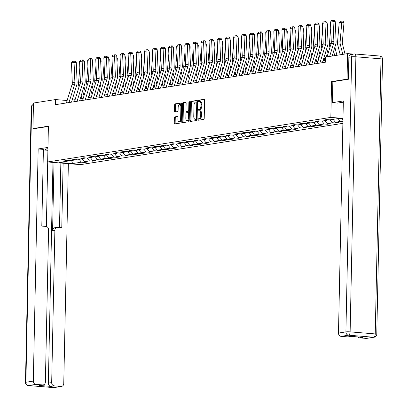 <?xml version="1.0" encoding="UTF-8"?>
<svg xmlns="http://www.w3.org/2000/svg" width="408" height="408" viewBox="0 0 408 408"><rect width="100%" height="100%" fill="white"/><g stroke="black" fill="none" stroke-linecap="round" stroke-linejoin="round"><path stroke-width="0.61" d="M197.941 119.585A0.709 0.352 -85.3 0 0 198.242 120.233A0.709 0.352 -85.3 0 0 198.283 120.233L203.694 119.381A1.01 0.505 -85.3 0 0 204.224 118.3L204.607 100.23A1.01 0.505 -85.3 0 0 204.179 99.302A1.01 0.505 -85.3 0 0 204.117 99.307L198.706 100.159A0.709 0.352 -85.3 0 0 198.334 100.919A0.709 0.352 -85.3 0 0 198.635 101.567A0.709 0.352 -85.3 0 0 198.676 101.561L199.374 101.454A3.228 1.617 -85.3 0 1 199.573 101.444A3.228 1.617 -85.3 0 1 200.94 104.407L200.909 105.912A3.228 1.617 -85.3 0 1 199.211 109.385L198.512 109.492A0.709 0.352 -85.3 0 0 198.14 110.252A0.709 0.352 -85.3 0 0 198.436 110.899A0.709 0.352 -85.3 0 0 198.482 110.899L199.181 110.787A3.228 1.617 -85.3 0 1 199.374 110.782A3.228 1.617 -85.3 0 1 200.741 113.745L200.71 115.25A3.228 1.617 -85.3 0 1 199.017 118.718L198.314 118.83A0.709 0.352 -85.3 0 0 197.941 119.585M200.068 110.859A3.228 1.617 -85.3 0 1 200.262 110.854A3.228 1.617 -85.3 0 1 201.629 113.817L201.598 115.321A3.228 1.617 -85.3 0 1 199.905 118.789L199.201 118.901A0.709 0.352 -85.3 0 0 198.829 119.656A0.709 0.352 -85.3 0 0 198.92 120.131M204.423 99.47L199.594 100.23A0.709 0.352 -85.3 0 0 199.221 100.99A0.709 0.352 -85.3 0 0 199.313 101.465M200.262 101.526A3.228 1.617 -85.3 0 1 200.461 101.516A3.228 1.617 -85.3 0 1 201.827 104.479L201.797 105.988A3.228 1.617 -85.3 0 1 200.099 109.456L199.4 109.563A0.709 0.352 -85.3 0 0 199.028 110.323A0.709 0.352 -85.3 0 0 199.119 110.797M174.894 116.861A1.01 0.505 -85.3 0 0 174.364 117.943L174.257 123.012A1.01 0.505 -85.3 0 0 174.685 123.94A1.01 0.505 -85.3 0 0 174.746 123.935L180.754 122.992A1.01 0.505 -85.3 0 0 181.285 121.905L181.662 103.841A1.01 0.505 -85.3 0 0 181.234 102.913A1.01 0.505 -85.3 0 0 181.172 102.918L175.165 103.862A1.01 0.505 -85.3 0 0 174.634 104.948L174.507 111.068A1.01 0.505 -85.3 0 0 174.935 111.996A1.01 0.505 -85.3 0 0 174.996 111.991L177.567 111.588A1.01 0.505 -85.3 0 0 178.097 110.502L178.158 107.467A2.698 1.351 -85.3 0 1 179.744 104.56A2.698 1.351 -85.3 0 1 180.887 107.039L180.637 118.932A2.698 1.351 -85.3 0 1 179.056 121.839A2.698 1.351 -85.3 0 1 177.908 119.36L177.954 117.382A1.01 0.505 -85.3 0 0 177.526 116.453A1.01 0.505 -85.3 0 0 177.465 116.459L174.894 116.861L175.782 116.933A1.01 0.505 -85.3 0 0 175.251 118.019L175.144 123.088A1.01 0.505 -85.3 0 0 175.323 123.848M48.409 126.169L32.946 128.602L33.482 103.035L55.534 99.567L55.427 104.683L325.426 62.195L325.533 57.079L347.585 53.611L347.05 79.172L331.587 81.605L330.837 117.397L47.66 161.961L48.409 126.169M190.092 120.523A1.01 0.505 -85.3 0 0 190.521 121.446A1.01 0.505 -85.3 0 0 190.582 121.446L196.59 120.498A1.01 0.505 -85.3 0 0 197.12 119.416L197.503 101.347A1.01 0.505 -85.3 0 0 197.074 100.424A1.01 0.505 -85.3 0 0 197.013 100.424L191.005 101.368A1.01 0.505 -85.3 0 0 190.475 102.454L190.092 120.523L190.98 120.595A1.01 0.505 -85.3 0 0 191.163 121.355M188.674 121.747L182.662 122.691A1.01 0.505 -85.3 0 1 182.6 122.696A1.01 0.505 -85.3 0 1 182.177 121.768L182.554 103.698A1.01 0.505 -85.3 0 1 183.085 102.617L185.655 102.209A1.01 0.505 -85.3 0 1 185.716 102.209A1.01 0.505 -85.3 0 1 186.145 103.137L185.992 110.461A1.01 0.505 -85.3 0 0 186.415 111.389A1.01 0.505 -85.3 0 0 186.476 111.384L188.185 111.119A1.01 0.505 -85.3 0 0 188.715 110.032L188.873 102.403A0.709 0.352 -85.3 0 1 189.286 101.643A0.709 0.352 -85.3 0 1 189.587 102.291L189.205 120.661A1.01 0.505 -85.3 0 1 188.674 121.747M342.878 123.349L80.504 164.638L47.66 161.961M330.837 117.397L342.98 118.386M84.614 161.716L84.599 162.455L87.715 161.966L84.471 161.701L89.454 160.92L92.692 161.186L95.809 160.691L92.565 160.431L97.548 159.645L100.786 159.911L103.902 159.421L100.659 159.156L105.641 158.37L108.88 158.636L111.996 158.146L108.752 157.881L113.735 157.095L116.974 157.361L120.09 156.871L116.846 156.606L121.829 155.825L125.067 156.091L128.183 155.596L124.94 155.336L129.923 154.55L133.161 154.816L136.277 154.326L133.034 154.061L138.016 153.275L141.255 153.541L144.371 153.051L141.127 152.786L146.11 152.006L149.348 152.266L152.464 151.776L149.221 151.511L154.204 150.731L157.442 150.996L160.558 150.506L157.315 150.241L162.297 149.456L165.536 149.721L168.652 149.231L165.413 148.966L170.391 148.18L173.63 148.446L176.746 147.956L173.507 147.691L178.485 146.911L181.723 147.171L184.839 146.681L181.601 146.421L186.578 145.636L189.817 145.901L192.933 145.411L189.695 145.146L194.672 144.361L197.911 144.626L201.027 144.136L197.788 143.871L202.766 143.086L206.009 143.351L209.12 142.861L205.882 142.596L210.859 141.816L214.103 142.076L217.214 141.586L213.976 141.326L218.953 140.541L222.197 140.806L225.308 140.316L222.069 140.051L227.047 139.266L230.291 139.531L233.401 139.041L230.163 138.776L235.141 137.991L238.384 138.256L241.495 137.766L238.257 137.501L243.234 136.721L246.478 136.981L249.589 136.491L246.35 136.231L251.328 135.446L254.572 135.711L257.683 135.221L254.444 134.956L259.422 134.171L262.665 134.436L265.776 133.946L262.538 133.681L267.515 132.896L270.759 133.161L273.87 132.671L270.632 132.406L275.609 131.626L278.853 131.891L281.964 131.396L278.725 131.136L283.703 130.351L286.946 130.616L290.057 130.126L286.819 129.861L291.796 129.076L295.04 129.341L298.151 128.852L294.913 128.586L299.89 127.801L303.134 128.066L306.245 127.577L303.006 127.311L307.984 126.531L311.228 126.796L314.339 126.307L311.1 126.041L316.078 125.256L319.321 125.521L322.432 125.032L319.194 124.766L324.171 123.981L327.415 124.246L330.526 123.757L327.287 123.491L332.265 122.711L335.509 122.971L338.62 122.482L335.381 122.216L340.359 121.436L342.914 121.645M84.599 162.455L81.36 162.19L72.542 163.583L59.048 162.481L67.866 161.094L64.627 160.829L67.738 160.339L70.982 160.604L75.959 159.819L72.721 159.554L75.832 159.064L79.076 159.329L84.053 158.544L80.815 158.279L83.926 157.789L87.169 158.054L92.147 157.269L88.908 157.009L92.019 156.519L95.263 156.779L100.241 155.999L97.002 155.734L100.113 155.244L103.357 155.509L108.334 154.724L105.096 154.459L108.212 153.969L111.45 154.234L116.428 153.449L113.189 153.184L116.306 152.694L119.544 152.959L124.522 152.174L121.283 151.914L124.399 151.424L127.638 151.684L132.615 150.904L129.377 150.639L132.493 150.149L135.731 150.414L140.709 149.629L137.471 149.364L140.587 148.874L143.825 149.139L148.803 148.354L145.564 148.089L148.68 147.599L151.919 147.864L156.901 147.084L153.658 146.819L156.774 146.329L160.012 146.589L164.995 145.809L161.752 145.544L164.868 145.054L168.106 145.319L173.089 144.534L169.845 144.269L172.961 143.779L176.2 144.044L181.183 143.259L177.939 142.999L181.055 142.504L184.294 142.769L189.276 141.989L186.033 141.724L189.149 141.234L192.387 141.499L197.37 140.714L194.126 140.449L197.243 139.959L200.481 140.225L205.464 139.439L202.22 139.174L205.336 138.684L208.575 138.95L213.557 138.164L210.314 137.904L213.43 137.414L216.668 137.674L221.651 136.894L218.407 136.629L221.524 136.139L224.762 136.405L229.745 135.619L226.501 135.354L229.617 134.864L232.856 135.13L237.839 134.344L234.595 134.079L237.711 133.589L240.95 133.855L245.932 133.069L242.689 132.809L245.805 132.32L249.043 132.58L254.026 131.799L250.782 131.534L253.898 131.044L257.137 131.31L262.12 130.524L258.876 130.259L261.992 129.769L265.231 130.035L270.213 129.249L266.97 128.984L270.086 128.494L273.324 128.76L278.307 127.974L275.063 127.714L278.18 127.225L281.418 127.485L286.401 126.704L283.157 126.439L286.273 125.95L289.512 126.215L294.494 125.429L291.256 125.164L294.367 124.675L297.605 124.94L302.588 124.154L299.35 123.889L302.461 123.4L305.699 123.665L310.682 122.885L307.443 122.619L310.554 122.13L313.793 122.39L318.775 121.609L315.537 121.344L318.648 120.855L321.887 121.12L326.869 120.334L323.631 120.069L326.742 119.58L329.98 119.845L338.803 118.458L342.97 118.799M82.207 158.834L84.471 161.701M87.184 158.054L89.454 160.92M75.959 159.819L76.622 159.13M90.301 157.565L92.565 160.431M95.278 156.779L97.548 159.645M84.053 158.544L84.716 157.855M98.394 156.29L100.659 159.156M103.372 155.504L105.641 158.37M92.147 157.269L92.81 156.58M106.488 155.014L108.752 157.881M111.466 154.229L113.735 157.095M100.241 155.999L100.903 155.305M114.582 153.739L116.846 156.606M119.559 152.959L121.829 155.825M108.334 154.724L108.997 154.035M122.675 152.47L124.94 155.336M127.653 151.684L129.923 154.55M116.428 153.449L117.091 152.76M130.769 151.195L133.034 154.061M135.747 150.409L138.016 153.275M124.522 152.174L125.185 151.485M138.863 149.92L141.127 152.786M143.84 149.134L146.11 152.006M132.615 150.904L133.278 150.21M146.956 148.645L149.221 151.511M151.934 147.864L154.204 150.731M140.709 149.629L141.372 148.94M155.05 147.375L157.315 150.241M160.028 146.589L162.297 149.456M148.803 148.354L149.466 147.665M163.144 146.1L165.413 148.966M168.121 145.314L170.391 148.18M156.901 147.084L157.559 146.39M171.238 144.825L173.507 147.691M176.215 144.039L178.485 146.911M164.995 145.809L165.653 145.121M179.331 143.55L181.601 146.421M184.309 142.769L186.578 145.636M173.089 144.534L173.747 143.846M187.425 142.28L189.695 145.146M192.403 141.494L194.672 144.361M181.183 143.259L181.841 142.571M195.519 141.005L197.788 143.871M200.501 140.219L202.766 143.086M189.276 141.989L189.934 141.296M203.612 139.73L205.882 142.596M208.595 138.944L210.859 141.816M197.37 140.714L198.028 140.026M211.706 138.455L213.976 141.326M216.689 137.674L218.953 140.541M205.464 139.439L206.122 138.751M219.8 137.185L222.069 140.051M224.782 136.399L227.047 139.266M213.557 138.164L214.215 137.476M227.894 135.91L230.163 138.776M232.876 135.124L235.141 137.991M221.651 136.894L222.309 136.201M235.987 134.635L238.257 137.501M240.97 133.855L243.234 136.721M229.745 135.619L230.403 134.931M244.081 133.36L246.35 136.231M249.064 132.58L251.328 135.446M237.839 134.344L238.496 133.656M252.175 132.09L254.444 134.956M257.157 131.305L259.422 134.171M245.932 133.069L246.59 132.381M260.268 130.815L262.538 133.681M265.251 130.03L267.515 132.896M254.026 131.799L254.684 131.106M268.362 129.54L270.632 132.406M273.345 128.76L275.609 131.626M262.12 130.524L262.778 129.836M276.456 128.27L278.725 131.136M281.438 127.485L283.703 130.351M270.213 129.249L270.871 128.561M284.549 126.995L286.819 129.861M289.532 126.21L291.796 129.076M278.307 127.974L278.965 127.286M292.643 125.72L294.913 128.586M297.626 124.935L299.89 127.801M286.401 126.704L287.059 126.011M300.737 124.445L303.006 127.311M305.72 123.665L307.984 126.531M294.494 125.429L295.152 124.741M308.83 123.175L311.1 126.041M313.813 122.39L316.078 125.256M302.588 124.154L303.246 123.466M316.924 121.9L319.194 124.766M321.907 121.115L324.171 123.981M310.682 122.885L311.34 122.191M325.018 120.625L327.287 123.491M330.001 119.84L332.265 122.711M318.775 121.609L319.433 120.916M333.112 119.35L335.381 122.216M338.094 118.57L340.359 121.436M326.869 120.334L327.527 119.646M341.69 118.692L342.939 120.273M348.248 79.274L347.05 79.172M353.303 54.075L347.585 53.611M32.946 128.602L34.145 128.698M67.136 100.516L55.534 99.567M325.467 60.272L323.019 60.654M317.914 61.46L314.925 61.929M309.82 62.735L306.831 63.204M301.726 64.005L298.738 64.479M293.632 65.28L290.644 65.749M285.539 66.555L282.55 67.024M277.445 67.83L274.457 68.299M269.351 69.1L266.363 69.574M261.258 70.375L258.269 70.844M253.164 71.65L250.175 72.119M245.07 72.925L242.082 73.394M236.977 74.195L233.988 74.664M228.883 75.47L225.894 75.939M220.789 76.745L217.801 77.214M212.696 78.02L209.707 78.489M204.602 79.29L201.613 79.759M196.508 80.565L193.519 81.034M188.414 81.84L185.426 82.309M180.321 83.11L177.332 83.584M172.227 84.385L169.238 84.854M164.133 85.66L161.145 86.129M156.04 86.935L153.051 87.404M147.946 88.204L144.957 88.679M139.852 89.48L136.864 89.949M131.759 90.754L128.77 91.224M123.665 92.029L120.676 92.499M115.571 93.299L112.582 93.774M107.472 94.574L104.489 95.044M99.379 95.849L96.395 96.319M91.285 97.124L88.301 97.594M83.191 98.394L80.208 98.869M75.097 99.669L72.114 100.138M71.629 160.502L72.542 163.583M79.091 159.324L81.36 162.19M67.866 161.094L68.529 160.4M335.524 122.232L335.509 122.971M327.43 123.507L327.415 124.246M319.337 124.777L319.321 125.521M311.243 126.052L311.228 126.796M303.149 127.327L303.134 128.066M295.055 128.596L295.04 129.341M286.962 129.871L286.946 130.616M278.868 131.147L278.853 131.891M270.774 132.421L270.759 133.161M262.681 133.691L262.665 134.436M254.587 134.966L254.572 135.711M246.493 136.241L246.478 136.981M238.399 137.516L238.384 138.256M230.306 138.786L230.291 139.531M222.212 140.061L222.197 140.806M214.118 141.336L214.103 142.076M206.025 142.611L206.009 143.351M197.931 143.881L197.911 144.626M189.837 145.156L189.817 145.901M181.744 146.431L181.723 147.171M173.645 147.706L173.63 148.446M165.551 148.976L165.536 149.721M157.457 150.251L157.442 150.996M149.364 151.526L149.348 152.266M141.27 152.796L141.255 153.541M133.176 154.071L133.161 154.816M125.083 155.346L125.067 156.091M116.989 156.621L116.974 157.361M108.895 157.891L108.88 158.636M100.802 159.166L100.786 159.911M92.708 160.441L92.692 161.186M331.587 81.605L332.836 81.707L332.398 102.658L343.347 100.939L338.482 333.066L345.902 331.898L351.665 56.819L348.865 57.263L348.401 79.249L332.836 81.697M197.319 100.587L191.893 101.444A1.01 0.505 -85.3 0 0 191.362 102.525L190.98 120.595M196.059 119.182A0.709 0.352 -85.3 0 0 196.432 118.422L196.763 102.566A0.709 0.352 -85.3 0 0 196.467 101.918A0.709 0.352 -85.3 0 0 196.421 101.918L195.682 102.036A3.228 1.617 -85.3 0 0 193.989 105.504L193.759 116.341A3.228 1.617 -85.3 0 0 195.126 119.304A3.228 1.617 -85.3 0 0 195.325 119.299L196.947 119.253A0.709 0.352 -85.3 0 0 197.13 119.136M197.487 102.056A0.709 0.352 -85.3 0 0 197.355 101.99A0.709 0.352 -85.3 0 0 197.309 101.99L196.508 101.924M195.825 119.34A3.228 1.617 -85.3 0 0 196.013 119.381A3.228 1.617 -85.3 0 0 196.212 119.371L195.325 119.299M196.947 119.253L196.212 119.371M185.966 102.377L183.972 102.689A1.01 0.505 -85.3 0 0 183.442 103.775L183.065 121.839A1.01 0.505 -85.3 0 0 183.243 122.599M187.246 111.45A1.01 0.505 -85.3 0 0 187.308 111.461A1.01 0.505 -85.3 0 0 187.364 111.461L189.072 111.19A1.01 0.505 -85.3 0 0 189.409 110.899M185.829 118.065A2.698 1.351 -85.3 0 0 186.976 120.544A2.698 1.351 -85.3 0 0 188.557 117.637L188.644 113.444A1.01 0.505 -85.3 0 0 188.216 112.521A1.01 0.505 -85.3 0 0 188.154 112.521L186.451 112.792A1.01 0.505 -85.3 0 0 185.921 113.873L185.829 118.065M186.976 120.544L187.864 120.615A2.698 1.351 -85.3 0 0 189.236 119.07M189.368 112.781A1.01 0.505 -85.3 0 0 189.103 112.593A1.01 0.505 -85.3 0 0 189.042 112.593L188.277 112.532M177.776 116.622L175.782 116.933M179.056 121.839L179.943 121.91A2.698 1.351 -85.3 0 0 181.315 120.365M181.621 105.81A2.698 1.351 -85.3 0 0 180.632 104.637L179.744 104.56M181.484 103.081L176.052 103.933A1.01 0.505 -85.3 0 0 175.522 105.019L175.394 111.139A1.01 0.505 -85.3 0 0 175.573 111.904M345.01 54.014L342.506 44.115A5.141 4.422 -98.9 0 1 342.343 42.162L343.995 22.567L341.782 22.2L340.134 41.8A7.711 6.63 81.1 0 0 340.379 44.727L342.812 54.361M339.191 22.608L340.354 21.338L342.169 21.053L341.782 22.2L339.191 22.608L337.538 42.208A7.711 6.63 81.1 0 0 337.783 45.135L340.221 54.769M342.169 21.053L343.051 21.201L343.995 22.567M327.038 56.845L331.051 43.804A5.141 4.422 81.1 0 0 331.291 41.881L330.47 22.083L333.061 21.675L333.285 20.4L334.172 20.4L335.279 21.67L336.105 41.468A7.711 6.63 -98.9 0 1 335.738 44.35L332.143 56.039M335.279 21.67L333.061 21.675L333.887 41.473A5.141 4.422 81.1 0 1 333.642 43.396L329.628 56.437M330.47 22.083L331.469 20.686L333.285 20.4M343.322 102.194L337.635 103.086L332.398 102.658M366.205 338.4L373.621 337.232A3.086 2.652 81.1 0 0 374.167 337.212L366.746 338.38A3.086 2.652 -98.9 0 1 366.205 338.4L359.458 337.85A3.086 2.652 -98.9 0 1 357.689 336.916M351.426 336.401L348.371 336.88A3.086 2.652 -98.9 0 1 347.83 336.901L341.083 336.355A3.086 2.652 -98.9 0 1 338.482 333.066M359.458 337.85L362.778 337.329L351.15 336.381L347.83 336.901M348.865 57.263A3.086 2.652 -98.9 0 1 351.048 54.432L353.848 53.989A3.086 2.652 81.1 0 0 351.665 56.819A3.086 0.321 1.2 0 1 355.883 56.794L350.125 331.872L375.243 333.923L381.006 58.844L355.883 56.794A3.086 1.54 94.7 0 0 354.577 53.963A3.086 3.086 0 0 0 353.848 53.989A3.086 2.652 81.1 0 1 354.394 53.968A3.086 1.54 94.7 0 1 354.577 53.963L379.7 56.013A3.086 1.54 -85.3 0 0 379.511 56.018M47.94 148.675L46.986 148.823A11.572 1.204 -178.8 0 0 45.405 149.399A11.572 1.204 -178.8 0 0 47.904 150.2M47.965 147.421L38.168 148.961L43.406 149.389L41.8 226.083L45.971 226.425A3.086 2.652 81.1 0 1 48.572 229.709L45.38 382.077A3.086 2.652 81.1 0 1 43.197 384.907L39.877 385.427A3.086 2.652 -98.9 0 1 39.331 385.448L50.959 386.396A3.086 2.652 -98.9 0 1 48.363 383.112L52.984 162.394M47.904 150.302L43.396 149.935M38.168 148.961L33.308 381.092A3.086 2.652 81.1 0 0 35.904 384.377L42.651 384.928A3.086 2.652 81.1 0 0 43.197 384.907M48.363 383.112L51.683 382.592A3.086 2.652 81.1 0 0 54.279 385.876L61.027 386.427A3.086 2.652 81.1 0 0 61.572 386.407A3.086 2.652 81.1 0 0 63.755 383.576L68.36 163.649M51.683 382.592L54.871 230.224A3.086 2.652 81.1 0 1 57.059 227.394A3.086 2.652 81.1 0 1 57.599 227.373L61.771 227.71L63.123 163.22M33.992 128.688L48.404 126.454M47.716 161.966L46.364 226.491M54.871 230.224L52.591 230.581L54.019 162.481M52.591 230.581A3.086 2.652 -98.9 0 1 54.774 227.751L57.059 227.394M59.502 227.526L60.853 163.037M336.916 55.289L334.866 47.19M335.544 28.04L335.901 23.837L335.366 23.751M333.611 51.26L334.718 55.636M330.725 28.264L329.445 43.477A7.711 6.63 81.1 0 0 329.69 46.41L329.939 47.404M335.335 23.021L335.901 23.837M328.058 53.53L326.772 48.46M327.451 29.31L327.808 25.112L327.272 25.026M325.518 52.535L326.624 56.906M322.631 29.539L321.351 44.752A7.711 6.63 81.1 0 0 321.596 47.685L321.846 48.68M324.039 57.344L324.809 60.374M327.241 24.296L327.808 25.112M317.291 63.47L322.957 45.074A5.141 4.422 81.1 0 0 323.197 43.156L322.376 23.358L324.967 22.95L325.191 21.675L326.079 21.675L327.185 22.945L328.012 42.743A7.711 6.63 -98.9 0 1 327.644 45.625L322.402 62.669M327.185 22.945L324.967 22.95L325.793 42.748A5.141 4.422 81.1 0 1 325.548 44.666L319.887 63.062M322.376 23.358L323.376 21.961L325.191 21.675M309.198 64.745L314.864 46.349A5.141 4.422 81.1 0 0 315.103 44.426L314.282 24.628L316.873 24.22L317.098 22.95L317.985 22.945L319.092 24.22L319.918 44.018A7.711 6.63 -98.9 0 1 319.551 46.9L314.308 63.944M319.092 24.22L316.873 24.22L317.699 44.018A5.141 4.422 81.1 0 1 317.455 45.941L311.794 64.337M314.282 24.628L315.282 23.236L317.098 22.95M319.964 54.805L318.679 49.735M319.357 30.585L319.709 26.387L319.178 26.301M317.424 53.805L318.709 58.874M314.537 30.814L313.257 46.028A7.711 6.63 81.1 0 0 313.502 48.96L313.752 49.955M315.945 58.614L316.715 61.649M319.148 25.571L319.709 26.387M311.87 56.08L310.585 51.01M311.263 31.86L311.615 27.662L311.085 27.571M309.33 55.08L310.615 60.149M306.444 32.084L305.164 47.303A7.711 6.63 81.1 0 0 305.408 50.23L305.658 51.23M307.851 59.889L308.621 62.924M311.054 26.841L311.615 27.662M303.776 57.349L302.491 52.285M303.17 33.135L303.521 28.932L302.991 28.846M301.237 56.355L302.522 61.424M298.35 33.359L297.07 48.572A7.711 6.63 81.1 0 0 297.315 51.505L297.565 52.499M299.758 61.164L300.528 64.194M302.96 28.116L303.521 28.932M301.104 66.019L306.77 47.624A5.141 4.422 81.1 0 0 307.01 45.701L306.189 25.903L308.78 25.495L309.004 24.225L309.891 24.22L310.998 25.49L311.824 45.288A7.711 6.63 -98.9 0 1 311.457 48.169L306.214 65.214M310.998 25.49L308.78 25.495L309.606 45.293A5.141 4.422 81.1 0 1 309.361 47.216L303.7 65.612M306.189 25.903L307.188 24.511L309.004 24.225M293.01 67.294L298.676 48.899A5.141 4.422 81.1 0 0 298.916 46.976L298.095 27.178L300.686 26.77L300.91 25.495L301.798 25.495L302.904 26.765L303.731 46.563A7.711 6.63 -98.9 0 1 303.363 49.445L298.12 66.489M302.904 26.765L300.686 26.77L301.512 46.568A5.141 4.422 81.1 0 1 301.267 48.491L295.606 66.886M298.095 27.178L299.095 25.78L300.91 25.495M284.917 68.564L290.583 50.169A5.141 4.422 81.1 0 0 290.822 48.251L290.001 28.453L292.592 28.045L292.817 26.77L293.704 26.77L294.811 28.04L295.637 47.838A7.711 6.63 -98.9 0 1 295.27 50.72L290.027 67.764M294.811 28.04L292.592 28.045L293.418 47.843A5.141 4.422 81.1 0 1 293.173 49.761L287.512 68.156M290.001 28.453L291.001 27.055L292.817 26.77M295.683 58.625L294.397 53.555M295.076 34.405L295.428 30.207L294.897 30.121M293.143 57.63L294.428 62.694M290.256 34.634L288.976 49.847A7.711 6.63 81.1 0 0 289.221 52.78L289.471 53.774M291.664 62.434L292.434 65.469M294.867 29.391L295.428 30.207M276.823 69.839L282.489 51.444A5.141 4.422 81.1 0 0 282.729 49.521L281.908 29.723L284.498 29.315L284.723 28.045L285.61 28.04L286.717 29.315L287.543 49.113A7.711 6.63 -98.9 0 1 287.176 51.995L281.933 69.039M286.717 29.315L284.498 29.315L285.325 49.113A5.141 4.422 81.1 0 1 285.08 51.036L279.419 69.431M281.908 29.723L282.907 28.331L284.723 28.045M287.589 59.9L286.304 54.83M286.982 35.68L287.334 31.482L286.804 31.396M285.049 58.9L286.334 63.969M282.163 35.909L280.882 51.122A7.711 6.63 81.1 0 0 281.127 54.055L281.377 55.049M283.57 63.709L284.34 66.744M286.773 30.666L287.334 31.482M268.729 71.114L274.395 52.719A5.141 4.422 81.1 0 0 274.635 50.796L273.814 30.998L276.405 30.59L276.629 29.315L277.517 29.315L278.623 30.585L279.449 50.383A7.711 6.63 -98.9 0 1 279.082 53.264L273.839 70.309M278.623 30.585L276.405 30.59L277.231 50.388A5.141 4.422 81.1 0 1 276.986 52.311L271.325 70.706M273.814 30.998L274.814 29.605L276.629 29.315M279.495 61.175L278.21 56.105M278.888 36.955L279.24 32.757L278.71 32.666M276.955 60.175L278.241 65.244M274.069 37.179L272.789 52.397A7.711 6.63 81.1 0 0 273.034 55.325L273.284 56.319M275.476 64.984L276.247 68.019M278.679 31.936L279.24 32.757M260.636 72.389L266.302 53.994A5.141 4.422 81.1 0 0 266.541 52.071L265.72 32.273L268.311 31.865L268.535 30.59L269.423 30.59L270.53 31.86L271.356 51.658A7.711 6.63 -98.9 0 1 270.989 54.539L265.746 71.584M270.53 31.86L268.311 31.865L269.137 51.663A5.141 4.422 81.1 0 1 268.892 53.581L263.231 71.981M265.72 32.273L266.72 30.875L268.535 30.59M271.402 62.444L270.116 57.375M270.795 38.23L271.147 34.027L270.616 33.941M268.862 61.45L270.147 66.519M265.975 38.454L264.695 53.667A7.711 6.63 81.1 0 0 264.94 56.6L265.19 57.594M267.383 66.259L268.153 69.289M270.586 33.211L271.147 34.027M252.542 73.659L258.208 55.264A5.141 4.422 81.1 0 0 258.448 53.346L257.626 33.548L260.217 33.135L260.442 31.865L261.329 31.865L262.436 33.135L263.262 52.933A7.711 6.63 -98.9 0 1 262.895 55.814L257.652 72.859M262.436 33.135L260.217 33.135L261.043 52.938A5.141 4.422 81.1 0 1 260.799 54.856L255.138 73.251M257.626 33.548L258.626 32.15L260.442 31.865M263.303 63.719L262.023 58.65M262.701 39.5L263.053 35.302L262.522 35.215M260.768 62.72L262.053 67.789M257.882 39.729L256.601 54.942A7.711 6.63 81.1 0 0 256.846 57.875L257.096 58.869M259.289 67.529L260.059 70.564M262.492 34.486L263.053 35.302M244.448 74.934L250.114 56.539A5.141 4.422 81.1 0 0 250.354 54.616L249.533 34.818L252.124 34.41L252.348 33.14L253.23 33.135L254.342 34.405L255.168 54.208A7.711 6.63 -98.9 0 1 254.801 57.089L249.558 74.134M254.342 34.405L252.124 34.41L252.95 54.208A5.141 4.422 81.1 0 1 252.705 56.131L247.044 74.526M249.533 34.818L250.532 33.425L252.348 33.14M255.209 64.994L253.929 59.925M254.607 40.775L254.959 36.577L254.429 36.49M252.674 63.995L253.96 69.064M249.788 40.999L248.508 56.217A7.711 6.63 81.1 0 0 248.752 59.145L249.002 60.144M251.195 68.804L251.96 71.839M254.398 35.761L254.959 36.577M236.354 76.209L242.02 57.814A5.141 4.422 81.1 0 0 242.26 55.891L241.439 36.093L244.03 35.685L244.254 34.41L245.137 34.41L246.248 35.68L247.075 55.478A7.711 6.63 -98.9 0 1 246.707 58.359L241.459 75.403M246.248 35.68L244.03 35.685L244.856 55.483A5.141 4.422 81.1 0 1 244.611 57.406L238.95 75.801M241.439 36.093L242.439 34.695L244.254 34.41M247.115 66.269L245.835 61.2M246.514 42.05L246.865 37.847L246.335 37.76M244.581 65.27L245.866 70.339M241.694 42.274L240.414 57.487A7.711 6.63 81.1 0 0 240.659 60.42L240.909 61.414M243.102 70.079L243.867 73.114M246.304 37.031L246.865 37.847M228.261 77.484L233.927 59.084A5.141 4.422 81.1 0 0 234.166 57.166L233.345 37.368L235.936 36.96L236.161 35.685L237.043 35.685L238.155 36.955L238.981 56.753A7.711 6.63 -98.9 0 1 238.614 59.634L233.366 76.678M238.155 36.955L235.936 36.96L236.762 56.758A5.141 4.422 81.1 0 1 236.518 58.675L230.857 77.076M233.345 37.368L234.34 35.97L236.161 35.685M239.022 67.539L237.742 62.47M238.42 43.319L238.772 39.122L238.241 39.035M236.487 66.545L237.772 71.614M233.6 43.549L232.32 58.762A7.711 6.63 81.1 0 0 232.565 61.695L232.815 62.689M235.008 71.354L235.773 74.383M238.211 38.306L238.772 39.122M220.167 78.754L225.833 60.358A5.141 4.422 81.1 0 0 226.073 58.441L225.252 38.638L227.843 38.23L228.067 36.96L228.949 36.96L230.061 38.23L230.887 58.028A7.711 6.63 -98.9 0 1 230.52 60.909L225.272 77.954M230.061 38.23L227.843 38.23L228.669 58.033A5.141 4.422 81.1 0 1 228.424 59.95L222.763 78.346M225.252 38.638L226.246 37.245L228.067 36.96M230.928 68.814L229.648 63.745M230.326 44.594L230.678 40.397L230.148 40.31M228.393 67.815L229.679 72.884M225.507 44.824L224.227 60.037A7.711 6.63 81.1 0 0 224.471 62.97L224.721 63.964M226.914 72.624L227.679 75.659M230.117 39.581L230.678 40.397M212.073 80.029L217.739 61.633A5.141 4.422 81.1 0 0 217.979 59.711L217.158 39.913L219.749 39.505L219.973 38.235L220.856 38.23L221.967 39.5L222.794 59.298A7.711 6.63 -98.9 0 1 222.426 62.184L217.178 79.228M221.967 39.5L219.749 39.505L220.575 59.303A5.141 4.422 81.1 0 1 220.33 61.225L214.669 79.621M217.158 39.913L218.153 38.52L219.973 38.235M222.834 70.089L221.554 65.02M222.233 45.869L222.584 41.672L222.054 41.58M220.3 69.09L221.585 74.159M217.413 46.094L216.133 61.312A7.711 6.63 81.1 0 0 216.378 64.24L216.628 65.239M218.821 73.899L219.586 76.933M222.023 40.856L222.584 41.672M203.98 81.304L209.646 62.908A5.141 4.422 81.1 0 0 209.885 60.986L209.064 41.188L211.655 40.78L211.874 39.505L212.762 39.505L213.874 40.775L214.7 60.573A7.711 6.63 -98.9 0 1 214.333 63.454L209.085 80.498M213.874 40.775L211.655 40.78L212.481 60.578A5.141 4.422 81.1 0 1 212.236 62.501L206.576 80.896M209.064 41.188L210.059 39.79L211.874 39.505M214.741 71.359L213.46 66.295M214.139 47.144L214.491 42.942L213.96 42.855M212.206 70.365L213.491 75.434M209.319 47.369L208.039 62.582A7.711 6.63 81.1 0 0 208.284 65.515L208.534 66.509M210.727 75.174L211.492 78.209M213.93 42.126L214.491 42.942M195.886 82.579L201.547 64.178A5.141 4.422 81.1 0 0 201.792 62.261L200.971 42.463L203.561 42.055L203.781 40.78L204.668 40.78L205.78 42.05L206.606 61.848A7.711 6.63 -98.9 0 1 206.239 64.729L200.991 81.773M205.78 42.05L203.561 42.055L204.388 61.853A5.141 4.422 81.1 0 1 204.143 63.77L198.482 82.171M200.971 42.463L201.965 41.065L203.781 40.78M206.647 72.634L205.367 67.565M206.045 48.414L206.397 44.217L205.867 44.13M204.112 71.64L205.397 76.704M201.226 48.644L199.946 63.857A7.711 6.63 81.1 0 0 200.19 66.79L200.44 67.784M202.633 76.449L203.398 79.478M205.836 43.401L206.397 44.217M187.792 83.849L193.453 65.453A5.141 4.422 81.1 0 0 193.698 63.536L192.877 43.733L195.468 43.325L195.687 42.055L196.574 42.055L197.686 43.325L198.512 63.123A7.711 6.63 -98.9 0 1 198.145 66.004L192.897 83.048M197.686 43.325L195.468 43.325L196.294 63.123A5.141 4.422 81.1 0 1 196.049 65.045L190.388 83.441M192.877 43.733L193.871 42.34L195.687 42.055M198.553 73.909L197.273 68.84M197.951 49.689L198.303 45.492L197.773 45.405M196.019 72.91L197.304 77.979M193.132 49.919L191.852 65.132A7.711 6.63 81.1 0 0 192.097 68.065L192.346 69.059M194.54 77.719L195.304 80.753M197.742 44.676L198.303 45.492M179.699 85.124L185.359 66.728A5.141 4.422 81.1 0 0 185.604 64.806L184.783 45.008L187.374 44.599L187.593 43.33L188.481 43.325L189.593 44.594L190.419 64.393A7.711 6.63 -98.9 0 1 190.052 67.274L184.804 84.318M189.593 44.594L187.374 44.599L188.2 64.398A5.141 4.422 81.1 0 1 187.955 66.32L182.294 84.716M184.783 45.008L185.778 43.615L187.593 43.33M190.459 75.184L189.179 70.115M189.858 50.964L190.21 46.767L189.679 46.675M187.925 74.185L189.21 79.254M185.038 51.189L183.758 66.407A7.711 6.63 81.1 0 0 184.003 69.334L184.253 70.334M186.446 78.994L187.211 82.028M189.649 45.946L190.21 46.767M171.605 86.399L177.266 68.003A5.141 4.422 81.1 0 0 177.511 66.081L176.69 46.282L179.28 45.875L179.5 44.599L180.387 44.599L181.499 45.869L182.325 65.668A7.711 6.63 -98.9 0 1 181.958 68.549L176.71 85.593M181.499 45.869L179.28 45.875L180.106 65.673A5.141 4.422 81.1 0 1 179.862 67.595L174.201 85.991M176.69 46.282L177.684 44.885L179.5 44.599M182.366 76.454L181.086 71.39M181.764 52.239L182.116 48.037L181.585 47.95M179.831 75.46L181.116 80.529M176.945 52.464L175.664 67.677A7.711 6.63 81.1 0 0 175.909 70.609L176.159 71.604M178.352 80.269L179.117 83.298M181.555 47.221L182.116 48.037M163.511 87.674L169.172 69.273A5.141 4.422 81.1 0 0 169.417 67.356L168.591 47.557L171.187 47.15L171.406 45.875L172.293 45.875L173.405 47.144L174.231 66.943A7.711 6.63 -98.9 0 1 173.864 69.824L168.616 86.868M173.405 47.144L171.187 47.15L172.013 66.948A5.141 4.422 81.1 0 1 171.768 68.865L166.107 87.261M168.591 47.557L169.59 46.16L171.406 45.875M174.272 77.729L172.992 72.66M173.67 53.509L174.022 49.312L173.492 49.225M171.737 76.735L173.023 81.799M168.851 53.739L167.571 68.952A7.711 6.63 81.1 0 0 167.81 71.884L168.065 72.879M170.258 81.544L171.023 84.573M173.461 48.496L174.022 49.312M155.417 88.944L161.078 70.548A5.141 4.422 81.1 0 0 161.323 68.626L160.497 48.827L163.093 48.419L163.312 47.15L164.2 47.15L165.311 48.419L166.132 68.218A7.711 6.63 -98.9 0 1 165.77 71.099L160.523 88.143M165.311 48.419L163.093 48.419L163.919 68.218A5.141 4.422 81.1 0 1 163.674 70.14L158.013 88.536M160.497 48.827L161.497 47.435L163.312 47.15M166.178 79.004L164.898 73.935M165.577 54.784L165.929 50.587L165.398 50.5M163.644 78.004L164.929 83.074M160.757 55.014L159.477 70.227A7.711 6.63 81.1 0 0 159.717 73.159L159.972 74.154M162.165 82.814L162.93 85.848M165.368 49.771L165.929 50.587M147.324 90.219L152.985 71.823A5.141 4.422 81.1 0 0 153.23 69.901L152.403 50.102L154.999 49.694L155.219 48.425L156.106 48.419L157.218 49.689L158.039 69.487A7.711 6.63 -98.9 0 1 157.677 72.369L152.429 89.413M157.218 49.689L154.999 49.694L155.825 69.493A5.141 4.422 81.1 0 1 155.581 71.415L149.92 89.811M152.403 50.102L153.403 48.71L155.219 48.425M158.085 80.279L156.805 75.21M157.483 56.059L157.835 51.862L157.304 51.77M155.55 79.279L156.835 84.349M152.663 56.284L151.383 71.502A7.711 6.63 81.1 0 0 151.623 74.429L151.878 75.429M154.071 84.089L154.836 87.123M157.274 51.041L157.835 51.862M139.23 91.494L144.891 73.098A5.141 4.422 81.1 0 0 145.136 71.176L144.31 51.377L146.906 50.969L147.125 49.694L148.012 49.694L149.124 50.964L149.945 70.763A7.711 6.63 -98.9 0 1 149.583 73.644L144.335 90.688M149.124 50.964L146.906 50.969L147.732 70.768A5.141 4.422 81.1 0 1 147.487 72.69L141.826 91.086M144.31 51.377L145.309 49.98L147.125 49.694M149.991 81.549L148.711 76.485M149.389 57.334L149.741 53.132L149.211 53.045M147.456 80.554L148.742 85.624M144.57 57.559L143.29 72.772A7.711 6.63 81.1 0 0 143.529 75.704L143.784 76.699M145.977 85.364L146.742 88.393M149.18 52.316L149.741 53.132M131.136 92.764L136.797 74.368A5.141 4.422 81.1 0 0 137.042 72.451L136.216 52.652L138.812 52.244L139.031 50.969L139.919 50.969L141.03 52.239L141.851 72.037A7.711 6.63 -98.9 0 1 141.489 74.919L136.241 91.963M141.03 52.239L138.812 52.244L139.638 72.043A5.141 4.422 81.1 0 1 139.393 73.96L133.732 92.356M136.216 52.652L137.216 51.255L139.031 50.969M141.897 82.824L140.617 77.755M141.296 58.604L141.647 54.407L141.117 54.32M139.363 81.829L140.648 86.894M136.476 58.834L135.196 74.047A7.711 6.63 81.1 0 0 135.436 76.979L135.691 77.974M137.884 86.639L138.649 89.668M141.086 53.591L141.647 54.407M123.043 94.039L128.704 75.643A5.141 4.422 81.1 0 0 128.948 73.721L128.122 53.922L130.718 53.514L130.937 52.244L131.825 52.239L132.937 53.514L133.758 73.312A7.711 6.63 -98.9 0 1 133.396 76.194L128.148 93.238M132.937 53.514L130.718 53.514L131.544 73.312A5.141 4.422 81.1 0 1 131.299 75.235L125.638 93.631M128.122 53.922L129.122 52.53L130.937 52.244M133.804 84.099L132.524 79.03M133.202 59.879L133.554 55.682L133.023 55.595M131.269 83.099L132.554 88.169M128.382 60.109L127.102 75.322A7.711 6.63 81.1 0 0 127.342 78.254L127.597 79.249M129.79 87.909L130.555 90.943M132.993 54.866L133.554 55.682M114.949 95.314L120.61 76.918A5.141 4.422 81.1 0 0 120.855 74.996L120.028 55.197L122.624 54.789L122.844 53.519L123.731 53.514L124.843 54.784L125.664 74.582A7.711 6.63 -98.9 0 1 125.302 77.464L120.054 94.508M124.843 54.784L122.624 54.789L123.451 74.588A5.141 4.422 81.1 0 1 123.206 76.51L117.545 94.906M120.028 55.197L121.028 53.805L122.844 53.519M125.71 85.374L124.43 80.305M125.108 61.154L125.46 56.957L124.93 56.865M123.175 84.374L124.455 89.444M120.289 61.378L119.008 76.597A7.711 6.63 81.1 0 0 119.248 79.524L119.503 80.524M121.696 89.184L122.461 92.218M124.899 56.136L125.46 56.957M106.855 96.589L112.516 78.193A5.141 4.422 81.1 0 0 112.761 76.271L111.935 56.472L114.531 56.064L114.75 54.789L115.637 54.789L116.749 56.059L117.57 75.857A7.711 6.63 -98.9 0 1 117.208 78.739L111.96 95.783M116.749 56.059L114.531 56.064L115.357 75.862A5.141 4.422 81.1 0 1 115.112 77.785L109.451 96.181M111.935 56.472L112.934 55.075L114.75 54.789M117.616 86.644L116.336 81.575M117.014 62.429L117.366 58.227L116.836 58.14M115.082 85.649L116.362 90.719M112.195 62.654L110.915 77.867A7.711 6.63 81.1 0 0 111.154 80.799L111.409 81.794M113.603 90.459L114.368 93.488M116.805 57.411L117.366 58.227M98.761 97.859L104.422 79.463A5.141 4.422 81.1 0 0 104.667 77.546L103.841 57.747L106.437 57.339L106.656 56.064L107.544 56.064L108.656 57.334L109.477 77.132A7.711 6.63 -98.9 0 1 109.114 80.014L103.867 97.058M108.656 57.334L106.437 57.339L107.263 77.138A5.141 4.422 81.1 0 1 107.018 79.055L101.357 97.451M103.841 57.747L104.841 56.35L106.656 56.064M109.523 87.919L108.242 82.849M108.921 63.699L109.273 59.502L108.742 59.415M106.988 86.919L108.268 91.989M104.101 63.928L102.821 79.142A7.711 6.63 81.1 0 0 103.061 82.074L103.316 83.069M105.509 91.729L106.274 94.763M108.712 58.686L109.273 59.502M90.668 99.134L96.329 80.738A5.141 4.422 81.1 0 0 96.574 78.815L95.747 59.017L98.343 58.609L98.563 57.339L99.45 57.334L100.562 58.604L101.383 78.407A7.711 6.63 -98.9 0 1 101.021 81.289L95.773 98.333M100.562 58.604L98.343 58.609L99.169 78.407A5.141 4.422 81.1 0 1 98.925 80.33L93.264 98.726M95.747 59.017L96.747 57.625L98.563 57.339M101.429 89.194L100.149 84.124M100.827 64.974L101.179 60.777L100.648 60.69M98.894 88.194L100.174 93.264M96.008 65.203L94.727 80.417A7.711 6.63 81.1 0 0 94.967 83.349L95.222 84.344M97.415 93.004L98.18 96.038M100.618 59.961L101.179 60.777M82.574 100.409L88.235 82.013A5.141 4.422 81.1 0 0 88.48 80.09L87.654 60.292L90.25 59.884L90.469 58.609L91.356 58.609L92.468 59.879L93.289 79.677A7.711 6.63 -98.9 0 1 92.927 82.559L87.679 99.603M92.468 59.879L90.25 59.884L91.076 79.682A5.141 4.422 81.1 0 1 90.831 81.605L85.17 100.001M87.654 60.292L88.653 58.895L90.469 58.609M93.335 90.469L92.055 85.399M92.733 66.249L93.085 62.052L92.555 61.96M90.8 89.469L92.081 94.539M87.914 66.473L86.634 81.692A7.711 6.63 81.1 0 0 86.873 84.619L87.128 85.614M89.321 94.279L90.086 97.313M92.524 61.231L93.085 62.052M74.48 101.684L80.141 83.288A5.141 4.422 81.1 0 0 80.386 81.365L79.56 61.567L82.156 61.159L82.375 59.884L83.263 59.884L84.374 61.154L85.196 80.952A7.711 6.63 -98.9 0 1 84.833 83.834L79.586 100.878M84.374 61.154L82.156 61.159L82.982 80.957A5.141 4.422 81.1 0 1 82.737 82.875L77.076 101.276M79.56 61.567L80.56 60.17L82.375 59.884M85.241 91.739L83.961 86.669M84.64 67.524L84.992 63.322L84.461 63.235M82.707 90.744L83.987 95.814M79.82 67.748L78.54 82.962A7.711 6.63 81.1 0 0 78.78 85.894L79.035 86.889M81.228 95.554L81.993 98.583M84.431 62.506L84.992 63.322M66.387 102.954L72.048 84.558A5.141 4.422 81.1 0 0 72.293 82.64L71.466 62.842L74.062 62.429L74.282 61.159L75.169 61.159L76.281 62.429L77.102 82.227A7.711 6.63 -98.9 0 1 76.74 85.109L71.492 102.153M76.281 62.429L74.062 62.429L74.888 82.232A5.141 4.422 81.1 0 1 74.644 84.15L68.983 102.546M71.466 62.842L72.466 61.445L74.282 61.159M199.905 118.789L199.017 118.718M201.598 115.321L200.71 115.25M201.629 113.817L200.741 113.745M199.4 109.563L198.512 109.492M200.099 109.456L199.211 109.385M201.797 105.988L200.909 105.912M201.827 104.479L200.94 104.407M199.594 100.23L198.706 100.159M199.201 118.901L198.314 118.83M191.362 102.525L190.475 102.454M191.893 101.444L191.005 101.368M197.141 118.483L196.432 118.422M197.472 102.622L196.763 102.566M183.065 121.839L182.177 121.768M183.442 103.775L182.554 103.698M183.972 102.689L183.085 102.617M187.364 111.461L186.476 111.384M189.072 111.19L188.185 111.119M189.424 110.094L188.715 110.032M189.582 102.464L188.873 102.403M189.266 117.693L188.557 117.637M189.353 113.506L188.644 113.444M181.346 118.993L180.637 118.932M181.596 107.095L180.887 107.039M175.394 111.139L174.507 111.068M175.522 105.019L174.634 104.948M176.052 103.933L175.165 103.862M175.144 123.088L174.257 123.012M175.251 118.019L174.364 117.943M340.134 41.8L337.538 42.208M340.379 44.727L337.783 45.135M331.051 43.804L333.642 43.396M331.291 41.881L333.887 41.473M374.167 337.212A3.086 3.086 0 0 0 376.773 334.228A3.086 0.321 1.2 0 0 375.243 333.923A3.086 1.54 94.7 0 1 373.621 337.232L348.503 335.187L341.083 336.355M348.503 335.187A3.086 1.54 -85.3 0 0 350.125 331.872A3.086 0.321 1.2 0 0 345.902 331.898A3.086 2.652 81.1 0 0 348.503 335.187M381.006 58.844A3.086 0.321 1.2 0 1 382.536 59.15A3.086 3.086 0 0 0 379.7 56.013A3.086 1.54 -85.3 0 1 381.006 58.844M54.279 385.876L50.959 386.396M39.331 385.448L42.651 384.928M35.904 384.377L28.489 385.545L53.606 387.595L61.027 386.427M33.4 106.901L31.651 107.182L25.888 382.26L33.308 381.092M28.489 385.545A3.086 2.652 -98.9 0 1 25.888 382.26A3.086 0.321 1.2 0 0 25.464 382.413A3.086 3.086 0 0 0 28.3 385.55A3.086 1.54 -85.3 0 0 28.489 385.545M28.3 385.55L53.422 387.6A3.086 3.086 0 0 0 54.152 387.575A3.086 2.652 -98.9 0 1 53.606 387.595A3.086 1.54 94.7 0 1 53.422 387.6A3.086 1.54 94.7 0 1 53.239 387.564M25.464 382.413L31.227 107.329A3.086 0.321 1.2 0 1 31.651 107.182A3.086 2.652 -98.9 0 1 33.456 104.443M331.199 43.202L329.445 43.477M330.276 46.318L329.69 46.41M323.105 44.477L321.351 44.752M322.182 47.593L321.596 47.685M322.957 45.074L325.548 44.666M323.197 43.156L325.793 42.748M314.864 46.349L317.455 45.941M315.103 44.426L317.699 44.018M315.012 45.752L313.257 46.028M314.089 48.863L313.502 48.96M306.918 47.027L305.164 47.303M305.995 50.138L305.408 50.23M298.824 48.297L297.07 48.572M297.901 51.413L297.315 51.505M306.77 47.624L309.361 47.216M307.01 45.701L309.606 45.293M298.676 48.899L301.267 48.491M298.916 46.976L301.512 46.568M290.583 50.169L293.173 49.761M290.822 48.251L293.418 47.843M290.731 49.572L288.976 49.847M289.808 52.688L289.221 52.78M282.489 51.444L285.08 51.036M282.729 49.521L285.325 49.113M282.637 50.847L280.882 51.122M281.714 53.958L281.127 54.055M274.395 52.719L276.986 52.311M274.635 50.796L277.231 50.388M274.543 52.117L272.789 52.397M273.62 55.233L273.034 55.325M266.302 53.994L268.892 53.581M266.541 52.071L269.137 51.663M266.45 53.392L264.695 53.667M265.526 56.508L264.94 56.6M258.208 55.264L260.799 54.856M258.448 53.346L261.043 52.938M258.356 54.667L256.601 54.942M257.433 57.783L256.846 57.875M250.114 56.539L252.705 56.131M250.354 54.616L252.95 54.208M250.262 55.942L248.508 56.217M249.339 59.053L248.752 59.145M242.02 57.814L244.611 57.406M242.26 55.891L244.856 55.483M242.168 57.212L240.414 57.487M241.245 60.328L240.659 60.42M233.927 59.084L236.518 58.675M234.166 57.166L236.762 56.758M234.075 58.487L232.32 58.762M233.152 61.603L232.565 61.695M225.833 60.358L228.424 59.95M226.073 58.441L228.669 58.033M225.981 59.762L224.227 60.037M225.058 62.878L224.471 62.97M217.739 61.633L220.33 61.225M217.979 59.711L220.575 59.303M217.887 61.037L216.133 61.312M216.964 64.148L216.378 64.24M209.646 62.908L212.236 62.501M209.885 60.986L212.481 60.578M209.794 62.307L208.039 62.582M208.871 65.423L208.284 65.515M201.547 64.178L204.143 63.77M201.792 62.261L204.388 61.853M201.7 63.582L199.946 63.857M200.777 66.698L200.19 66.79M193.453 65.453L196.049 65.045M193.698 63.536L196.294 63.123M193.601 64.857L191.852 65.132M192.683 67.973L192.097 68.065M185.359 66.728L187.955 66.32M185.604 64.806L188.2 64.398M185.507 66.132L183.758 66.407M184.589 69.243L184.003 69.334M177.266 68.003L179.862 67.595M177.511 66.081L180.106 65.673M177.414 67.402L175.664 67.677M176.496 70.518L175.909 70.609M169.172 69.273L171.768 68.865M169.417 67.356L172.013 66.948M169.32 68.677L167.571 68.952M168.402 71.793L167.81 71.884M161.078 70.548L163.674 70.14M161.323 68.626L163.919 68.218M161.226 69.952L159.477 70.227M160.308 73.063L159.717 73.159M152.985 71.823L155.581 71.415M153.23 69.901L155.825 69.493M153.133 71.227L151.383 71.502M152.215 74.338L151.623 74.429M144.891 73.098L147.487 72.69M145.136 71.176L147.732 70.768M145.039 72.496L143.29 72.772M144.121 75.613L143.529 75.704M136.797 74.368L139.393 73.96M137.042 72.451L139.638 72.043M136.945 73.772L135.196 74.047M136.027 76.888L135.436 76.979M128.704 75.643L131.299 75.235M128.948 73.721L131.544 73.312M128.852 75.047L127.102 75.322M127.928 78.157L127.342 78.254M120.61 76.918L123.206 76.51M120.855 74.996L123.451 74.588M120.758 76.316L119.008 76.597M119.835 79.433L119.248 79.524M112.516 78.193L115.112 77.785M112.761 76.271L115.357 75.862M112.664 77.591L110.915 77.867M111.741 80.707L111.154 80.799M104.422 79.463L107.018 79.055M104.667 77.546L107.263 77.138M104.57 78.866L102.821 79.142M103.647 81.983L103.061 82.074M96.329 80.738L98.925 80.33M96.574 78.815L99.169 78.407M96.477 80.141L94.727 80.417M95.554 83.252L94.967 83.349M88.235 82.013L90.831 81.605M88.48 80.09L91.076 79.682M88.383 81.411L86.634 81.692M87.46 84.527L86.873 84.619M80.141 83.288L82.737 82.875M80.386 81.365L82.982 80.957M80.289 82.686L78.54 82.962M79.366 85.802L78.78 85.894M72.048 84.558L74.644 84.15M72.293 82.64L74.888 82.232M200.262 110.854L199.374 110.782M200.461 101.516L199.573 101.444M197.355 101.99L196.467 101.918M196.013 119.381L195.126 119.304M187.308 111.461L186.415 111.389M189.103 112.593L188.216 112.521M376.773 334.228L382.536 59.15M54.152 387.575L61.572 386.407M33.456 104.433A3.086 3.086 0 0 0 31.227 107.329"/></g></svg>
